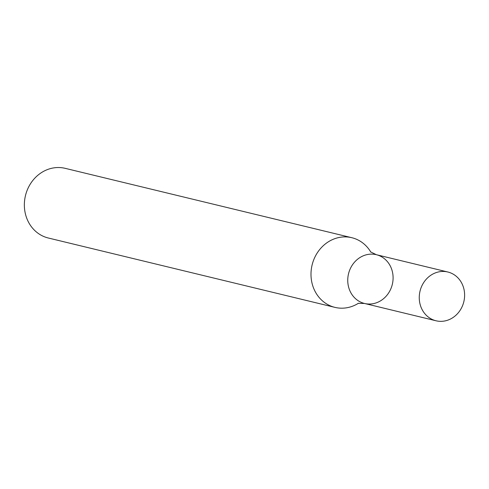 <?xml version="1.0" encoding="UTF-8"?>
<svg xmlns="http://www.w3.org/2000/svg" width="489" height="489" viewBox="0 0 489 489"><rect width="100%" height="100%" fill="white"/><g stroke="black" fill="none" stroke-linecap="round" stroke-linejoin="round"><path stroke-width="0.73" d="M370.839 252.135A35.844 32.188 103.6 0 0 351.823 237.709L65.184 168.338A35.844 32.188 103.6 0 0 53.295 167.959A35.844 32.188 103.6 0 0 24.45 202.14A35.844 32.188 103.6 0 0 48.319 238.009L334.959 307.379A35.844 32.188 103.6 0 0 346.842 307.758A35.844 32.188 103.6 0 0 358.468 303.241M351.823 237.709A35.844 32.188 103.6 0 0 339.941 237.324A35.844 32.188 103.6 0 0 311.09 271.511A35.844 32.188 103.6 0 0 334.959 307.379M372.838 303.736A25.092 22.531 -76.4 0 1 364.519 303.467A25.092 22.531 -76.4 0 1 348.523 273.785A25.092 22.531 -76.4 0 1 376.322 254.696A25.092 22.531 -76.4 0 1 393.028 279.806A25.092 22.531 -76.4 0 1 372.838 303.736M436.035 320.778A25.092 22.531 -76.4 0 1 420.039 291.089A25.092 22.531 -76.4 0 1 447.838 272.006A25.092 22.531 -76.4 0 1 464.55 297.116A25.092 22.531 -76.4 0 1 444.354 321.041A25.092 22.531 -76.4 0 1 436.035 320.778L364.519 303.467A25.092 22.531 -76.4 0 1 348.523 273.785A25.092 22.531 -76.4 0 1 376.322 254.696L370.54 251.866M364.519 303.467L358.082 303.345M447.838 272.006L376.322 254.696"/></g></svg>

